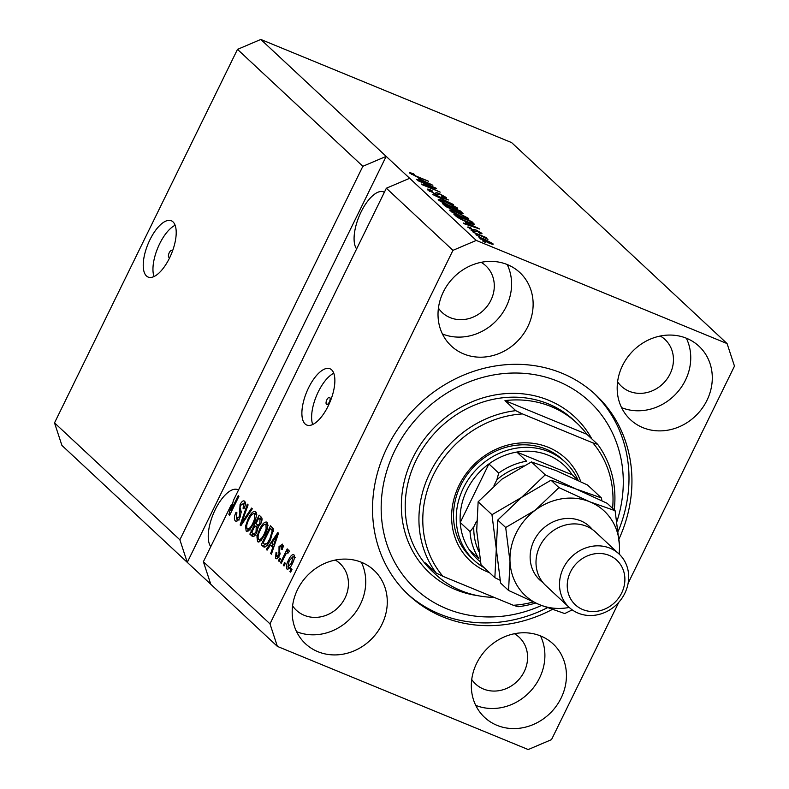 <?xml version="1.0" encoding="UTF-8"?>
<svg xmlns="http://www.w3.org/2000/svg" width="789" height="789" viewBox="0 0 789 789"><rect width="100%" height="100%" fill="white"/><g stroke="black" fill="none" stroke-linecap="round" stroke-linejoin="round"><path stroke-width="1.18" d="M172.456 251.139A3.807 1.588 -67.6 0 0 172.13 250.488A3.807 1.588 -67.6 0 0 171.913 250.35A3.807 1.588 -67.6 0 0 169.122 252.993A3.807 1.588 -67.6 0 0 168.807 257.253A3.807 1.588 -67.6 0 0 169.024 257.392A3.807 1.588 -67.6 0 0 169.891 257.253M172.978 221.847A30.446 12.683 -67.6 0 0 171.292 220.752A30.446 12.683 -67.6 0 0 148.924 241.907A30.446 12.683 -67.6 0 0 146.458 275.972A30.446 12.683 -67.6 0 0 148.135 277.067A30.446 12.683 -67.6 0 0 170.513 255.912A30.446 12.683 -67.6 0 0 172.978 221.847M175.119 225.289A30.446 12.683 -67.6 0 0 157.711 248.081A30.446 12.683 -67.6 0 0 154.042 276.535M329.753 397.518A3.807 1.588 -67.6 0 0 329.546 397.38A3.807 1.588 -67.6 0 0 326.754 400.023A3.807 1.588 -67.6 0 0 326.439 404.284A3.807 1.588 -67.6 0 0 326.656 404.422A3.807 1.588 -67.6 0 0 329.447 401.779A3.807 1.588 -67.6 0 0 329.753 397.518M331.636 369.834A30.446 12.683 -67.6 0 0 329.95 368.749A30.446 12.683 -67.6 0 0 307.582 389.904A30.446 12.683 -67.6 0 0 305.116 423.969A30.446 12.683 -67.6 0 0 306.793 425.054A30.446 12.683 -67.6 0 0 329.171 403.899A30.446 12.683 -67.6 0 0 331.636 369.834M333.777 373.276A30.446 12.683 -67.6 0 0 316.369 396.078A30.446 12.683 -67.6 0 0 312.7 424.521M384.351 192.319A31.964 13.324 -67.6 0 0 383.553 191.914A31.964 13.324 -67.6 0 0 360.652 212.843A31.964 13.324 -67.6 0 0 356.618 248.929M377.142 207.043L367.546 226.621M238.505 490.028A31.964 13.324 -67.6 0 0 237.706 489.624A31.964 13.324 -67.6 0 0 214.805 510.552A31.964 13.324 -67.6 0 0 210.771 546.649M232.568 503.846L231.621 504.506M231.295 504.753L221.699 524.33M507.455 264.631A50.23 45.111 133 0 0 447.462 284.898A50.23 45.111 133 0 0 451.318 346.026A50.23 45.111 133 0 0 463.705 353.945A50.23 45.111 133 0 0 523.689 333.678A50.23 45.111 133 0 0 519.843 272.56A50.23 45.111 133 0 0 507.455 264.631M361.609 562.35A50.23 45.111 133 0 0 301.615 582.617A50.23 45.111 133 0 0 305.471 643.735A50.23 45.111 133 0 0 317.849 651.665A50.23 45.111 133 0 0 377.842 631.397A50.23 45.111 133 0 0 373.986 570.269A50.23 45.111 133 0 0 361.609 562.35M540.761 636.023A50.23 45.111 133 0 0 480.767 656.29A50.23 45.111 133 0 0 484.624 717.418A50.23 45.111 133 0 0 497.011 725.338A50.23 45.111 133 0 0 556.995 705.08A50.23 45.111 133 0 0 553.148 643.952A50.23 45.111 133 0 0 540.761 636.023M686.608 338.313A50.23 45.111 133 0 0 626.624 358.581A50.23 45.111 133 0 0 630.47 419.699A50.23 45.111 133 0 0 642.857 427.628A50.23 45.111 133 0 0 702.851 407.361A50.23 45.111 133 0 0 698.995 346.233A50.23 45.111 133 0 0 686.608 338.313M619.049 538.887A136.99 123.025 133 0 0 595.675 394.806A136.99 123.025 133 0 0 561.896 373.197A136.99 123.025 133 0 0 398.287 428.466A136.99 123.025 133 0 0 408.791 595.162A136.99 123.025 133 0 0 442.57 616.781A136.99 123.025 133 0 0 552.152 609.532M617.58 381.797A31.964 28.71 133 0 0 621.387 386.245A31.964 28.71 133 0 0 629.267 391.295A31.964 28.71 133 0 0 667.445 378.395A31.964 28.71 133 0 0 664.989 339.497A31.964 28.71 133 0 0 660.285 336.015M471.733 679.507A31.964 28.71 133 0 0 475.54 683.964A31.964 28.71 133 0 0 483.42 689.004A31.964 28.71 133 0 0 521.588 676.104A31.964 28.71 133 0 0 519.142 637.216A31.964 28.71 133 0 0 514.438 633.735M292.581 605.834A31.964 28.71 133 0 0 296.378 610.282A31.964 28.71 133 0 0 304.258 615.321A31.964 28.71 133 0 0 342.436 602.431A31.964 28.71 133 0 0 339.99 563.533A31.964 28.71 133 0 0 335.286 560.052M438.428 308.114A31.964 28.71 133 0 0 442.225 312.572A31.964 28.71 133 0 0 450.115 317.612A31.964 28.71 133 0 0 488.283 304.712A31.964 28.71 133 0 0 485.837 265.814A31.964 28.71 133 0 0 481.132 262.333M628.123 583.239L734.48 366.126L727.083 343.58L511.617 142.602L260.804 39.45L237.489 49.372L362.851 166.301L179.872 539.804L187.279 562.36L277.383 646.398L528.196 749.55L551.511 739.628L618.803 602.263M237.489 49.372L54.52 422.874L179.872 539.804M54.52 422.874L61.917 445.42L187.279 562.36L386.166 156.38L362.851 166.301M260.804 39.45L476.27 240.428L452.955 250.35L269.976 623.843L277.383 646.398M210.781 584.284L203.384 561.729L231.443 504.437L232.331 504.802M203.384 561.729L269.976 623.843M231.69 511.094L230.822 510.739L233.455 500.334L386.354 188.226L452.955 250.35M230.822 510.739L238.219 495.64L238.929 496.311L229.648 515.247L228.889 514.536L231.443 504.437M236.355 518.629L239.333 516.687L240.073 504.575C241.809 501.331 243.318 500.226 244.6 501.242C245.823 502.632 245.596 505.167 243.939 508.866L243.101 508.441L243.545 503.471L240.763 505.285L240.043 507.416L241.227 511.775L240.073 517.288C238.189 520.74 236.572 521.914 235.211 520.789C233.889 519.201 234.165 516.351 236.049 512.258L236.878 512.672L236.355 518.629L239.304 519.941M235.724 521.135L236.305 521.243M245.369 504.22L243.18 503.234L245.734 504.289M252.312 508.787L240.872 525.721L240.142 525.03L247.371 504.171L248.101 504.861L241.552 523.127L251.573 508.096L252.312 508.787M247.125 531.391L246.138 530.987L245.566 526.125L248.062 518.984C250.734 513.274 253.269 510.799 255.666 511.548C257.036 514.27 256.356 518.353 253.604 523.817L249.571 529.971L246.602 531.293M258.516 542.023L257.53 541.619L256.967 536.757L259.453 529.616C262.135 523.906 264.67 521.421 267.057 522.18C268.438 524.902 267.747 528.985 264.996 534.449L260.972 540.603L258.003 541.925M270.449 545.061L267.077 550.16L266.337 549.469L277.807 532.565L278.497 533.216L271.406 554.203L270.666 553.513L272.846 547.29L270.449 545.061L273.872 546.915M291.969 569.431L290.638 572.143L289.928 571.473L291.249 568.77L291.969 569.431M292.394 563.533C290.47 567.725 288.646 569.55 286.91 569.017C285.924 567.035 286.446 564.056 288.498 560.101C290.391 555.989 292.196 554.203 293.902 554.746C294.899 556.699 294.396 559.618 292.394 563.533M285.381 563.287L284.05 565.989L283.34 565.328L284.661 562.626L285.381 563.287M288.301 552.754L286.21 553.493L281.2 563.336L280.489 562.675L287.235 548.897L287.955 549.558L286.871 551.758L288.912 550.101L289.228 551.462L287.995 553.178L287.521 552.418L288.31 552.744M280.48 558.72L279.158 561.423L278.438 560.762L279.77 558.05L280.48 558.72M276.584 556.521L278.556 555.239L279 553.839L279.03 546.599L282.531 544.144L282.225 549.598L281.397 549.174L281.594 546.136L279.878 546.984L279.434 555.564C277.955 558.356 276.663 559.312 275.568 558.434L276.042 552.428L276.87 552.842L276.584 556.521L278.389 557.32M283.123 546.767L283.843 546.984M270.578 539.479C267.954 545.199 265.518 547.586 263.279 546.619L261.258 544.735L270.538 525.79L273.388 528.955L270.578 539.479M263.891 547.024L264.542 547.132M256.77 532.447C254.916 536.066 253.308 537.279 251.977 536.076L249.866 534.104L259.147 515.158L261.267 517.14C262.412 518.235 262.264 520.405 260.814 523.659L258.102 526.914L256.77 532.447M252.608 536.5L253.23 536.589M432.924 187.22L417.943 180.691L435.863 188.058L436.623 188.768L425.232 185.593L440.223 192.121L422.312 184.754L421.543 184.044L432.924 187.22L432.697 187.674M427.756 189.952C426.543 188.709 427.796 188.827 431.504 190.307L432.451 191.066C429.916 190.07 429.068 190.011 429.906 190.879L434.364 193.433L436.041 193.226C435.4 192.378 436.416 192.477 439.108 193.522L446.012 197.398C447.146 198.542 446.061 198.463 442.767 197.161L441.82 196.402L443.941 196.56L439.779 194.173L438.181 193.63L438.349 194.893L435.124 194.114L427.243 189.182M429.206 191.076L429.561 190.346L429.67 191.372M435.932 194.439L435.952 192.753M445.637 198.147L446.012 197.398L446.485 198.118M443.98 197.635L443.941 196.56M438.181 193.63L437.678 194.982M453.606 204.607L432.796 194.538L448.665 199.992L435.222 195.711L453.606 204.607M438.684 200.15L439.473 199.42L444.917 201.303L457.068 207.714C457.995 209.065 455.825 208.641 450.568 206.452L443.438 203.158L438.22 199.42M456.663 208.533L457.068 207.714L457.512 208.424M450.075 210.781L450.864 210.052L456.318 211.925L468.459 218.346C469.396 219.697 467.226 219.273 461.969 217.083L454.829 213.789L449.612 210.052M468.064 219.155L468.459 218.346L468.913 219.056M465.678 222.419L479.791 229.027L464.07 223.711L463.33 223.021L468.074 224.658L465.678 222.419M485.768 242.617L482.493 240.901L485.768 242.617M727.083 343.58L476.27 240.428M479.367 238.1C478.706 237.124 480.323 237.459 484.199 239.097L492.869 243.653C493.539 244.629 491.971 244.314 488.164 242.716L479.041 237.588M492.583 244.235L492.869 243.653L493.194 244.166M479.179 236.473L475.905 234.757L479.179 236.473M480.609 235.625L473.144 232.173L486.182 237.538L486.892 238.199L484.811 237.341L487.937 239.422L480.609 235.625M474.367 231.986L471.102 230.27L474.367 231.986M468.114 227.607C467.246 226.729 468.074 226.768 470.599 227.745L471.546 228.504L470.027 228.415L474.031 230.112C473.361 229.313 474.11 229.323 476.28 230.122L481.576 233.13C482.483 233.998 481.783 233.988 479.485 233.11L478.538 232.351L479.742 232.38L476.457 231.098C477.098 231.867 476.28 231.798 474.002 230.901L467.729 227.035M469.504 228.642L469.79 228.06L469.82 228.83M473.804 230.822L473.962 229.569M481.29 233.722L481.576 233.13L481.961 233.712M479.722 233.199L479.742 232.38M476.398 230.664L476.526 231.591M474.445 224.451L474.524 224.293C473.834 224.628 471.526 223.958 467.601 222.281C462.423 220.22 458.527 218.158 455.934 216.127L453.912 214.243L471.832 221.61L474.514 224.392M462.216 213.651L462.561 212.961C463.695 214.026 462.818 213.997 459.938 212.862L451.969 209.677L444.631 205.574L442.521 203.611L460.431 210.979L463.084 213.681M418.762 178.659L432.865 185.267L417.144 179.941L416.405 179.251L421.158 180.888L418.762 178.659M409.58 172.998L409.767 172.525L413.683 173.915L414.629 174.685L411.7 173.896L413.761 175.109L428.565 181.243L417.115 176.914L409.58 172.998L409.767 172.525L409.55 172.978M411.316 174.201L411.572 173.679L411.493 174.31M386.354 188.226L409.669 178.304M490.985 242.874L484.919 239.757C482.207 238.594 480.984 238.308 481.251 238.889L487.326 242.006C490.038 243.16 491.251 243.446 490.985 242.874L490.886 243.762M481.053 239.294L481.063 238.584L480.787 239.136M475.609 231.502L476.28 230.122M475.945 231.591L476.359 230.743M473.873 226.246L468.005 223.504L469.938 225.299L477.582 227.942L473.873 226.246M467.64 224.254L468.005 223.504M471.467 222.36L471.832 221.61M470.451 221.413L456.723 215.762L462.265 219.579L466.91 221.63L472.266 223.287L470.451 221.413M456.367 216.502L456.723 215.762M471.95 223.928L472.266 223.287M457.679 217.448L457.945 216.906M450.381 211.048L450.864 210.052M466.378 217.488L456.999 212.586C453.093 210.959 451.486 210.643 452.166 211.639L461.309 216.442L465.056 217.833L466.378 217.488L466.338 218.721M451.919 212.133L451.831 211.117L451.476 211.846M460.066 211.728L460.431 210.979M459.05 210.781L453.705 208.582L458.932 212.073C460.924 212.843 461.348 212.774 460.224 211.866L459.05 210.781M453.32 209.351L453.705 208.582M460.598 213.129L460.224 211.866M451.604 207.714L445.321 205.13L451.239 209.006C453.399 209.854 453.961 209.835 452.925 208.947L451.604 207.714M444.966 205.87L445.321 205.13M453.172 210.15L452.925 208.947M446.485 206.974L446.742 206.452M438.98 200.416L439.473 199.42M454.977 206.856L445.607 201.954C441.702 200.327 440.094 200.012 440.765 201.008L449.908 205.811L453.665 207.201L454.977 206.856L454.947 208.089M440.528 201.501L440.44 200.485L440.084 201.215M426.948 182.486L421.089 179.734L423.012 181.529L430.656 184.172L426.948 182.486M420.724 180.484L421.089 179.734M290.796 571.828L289.928 571.473M288.922 568.721L288.922 567.538M289.366 560.456L288.498 560.101M293.616 556.945L294.465 556.107M294.445 557.33L295.313 557.645M292.482 563.356L291.614 563.001L292.926 556.699L289.208 560.762L287.896 567.074L290.618 568.228M287.896 567.074L291.614 563.001M289.79 567.853L288.251 567.212M284.208 565.683L283.34 565.328M281.357 563.03L280.489 562.675M288.527 552.438L286.871 551.758M279.306 561.117L278.438 560.762M277.541 558.257L277.55 556.975M279.414 555.594L278.556 555.239M279.996 554.253L279 553.839M279.888 546.955L279.03 546.599M282.324 546.353L283.133 545.416M282.255 549.529L281.397 549.174M267.274 549.854L266.337 549.469M272.126 545.751L273.102 544.311M271.524 553.858L270.666 553.513M273.635 547.615L272.846 547.29M275.114 538.147L271.761 543.059L273.694 544.854L277.186 534.863L275.114 538.147M277.846 535.129L277.186 534.863M274.454 545.169L273.694 544.854M265.114 546.994L261.258 544.735M263.822 545.781L264.463 544.479M271.86 529.36L272.649 527.762M273.527 530.464L270.163 528.669L263.053 543.187L267.402 545.761M273.517 530.672L270.163 528.669M273.398 531.579L271.367 529.784M270.745 539.134L269.877 538.788L272.156 531.066M268.309 543.552L267.343 543.157L269.877 538.788M264.276 544.321L267.343 543.157M258.033 537.191L256.967 536.757M260.321 529.971L259.453 529.616M266.061 524.35L267.629 523.117M259.512 541.737L259.285 539.755M267.865 525.178L265.627 524.172L268.181 525.227M267.007 529.537L266.12 529.163L265.982 524.399C264.128 523.866 262.185 525.839 260.153 530.307C258.111 534.34 257.599 537.368 258.614 539.4L261.514 540.672M265.173 534.084L264.315 533.729L266.12 529.163M258.614 539.4C260.419 539.923 262.323 538.039 264.315 533.729M253.762 536.412L249.866 534.104M252.421 535.159L253.062 533.857L253.88 534.281L256.05 531.796L256.228 527.131L254.916 525.908L251.661 532.555L255.33 534.873M256.612 526.608L257.401 524.991M260.469 518.738L261.258 517.13M258.181 527.624L254.916 525.908M262.017 519.734L258.772 518.038L256.001 523.699L258.042 525.346L259.956 523.304L259.936 519.123L258.772 518.038M260.814 523.659L259.956 523.304M257.845 525.296L257.253 524.872M256.908 532.151L256.05 531.796M246.632 526.569L245.566 526.125M248.929 519.34L248.062 518.984M254.66 513.718L256.238 512.495M248.121 531.105L247.894 529.123M256.464 514.546L254.226 513.54L256.79 514.596M255.616 518.906L254.719 518.541L254.581 513.767C252.727 513.235 250.784 515.207 248.752 519.675C246.71 523.718 246.198 526.746 247.213 528.768L250.113 530.04M253.782 523.452L252.924 523.097L254.719 518.541M247.213 528.768C249.018 529.291 250.922 527.407 252.924 523.097M241.079 525.425L240.142 525.03M242.391 523.472L241.552 523.127M237.173 520.957L236.927 518.965M240.191 517.032L239.333 516.687M240.941 504.93L240.073 504.575M243.89 503.53L245.221 502.238M243.969 508.797L243.101 508.441M229.816 514.921L228.889 514.536M621.574 407.637A50.23 45.111 133 0 0 676.173 393.642A50.23 45.111 133 0 0 686.341 338.205M475.728 705.356A50.23 45.111 133 0 0 530.326 691.351A50.23 45.111 133 0 0 540.495 635.914M296.575 631.673A50.23 45.111 133 0 0 351.164 617.679A50.23 45.111 133 0 0 361.342 562.241M442.422 333.964A50.23 45.111 133 0 0 497.021 319.959A50.23 45.111 133 0 0 507.189 264.522M489.486 572.666A70.014 62.873 -47 0 1 487.405 571.857A70.014 62.873 -47 0 1 459.04 485.393A70.014 62.873 -47 0 1 548.394 447.353A70.014 62.873 -47 0 1 580.743 481.684M565.348 462.275L562.606 459.711A66.976 60.142 133 0 0 546.096 449.148A66.976 60.142 133 0 0 466.102 476.171A66.976 60.142 133 0 0 471.24 557.665L473.982 560.22A66.976 60.142 -47 0 1 468.844 478.726A66.976 60.142 -47 0 1 548.838 451.702A66.976 60.142 -47 0 1 565.348 462.275A66.976 60.142 -47 0 1 578.14 480.373M616.939 521.401A127.857 114.819 133 0 0 557.922 381.314A127.857 114.819 133 0 0 394.737 450.775A127.857 114.819 133 0 0 446.544 608.664A127.857 114.819 133 0 0 541.471 605.488M594.196 393.455A136.99 123.025 -47 0 1 618.28 531.155M547.319 607.767A136.99 123.025 -47 0 1 439.631 614.039A136.99 123.025 -47 0 1 407.331 593.782M612.599 508.372A100.459 90.212 133 0 0 592.864 442.876L522.496 413.939A100.459 90.212 133 0 0 433.447 474.87A100.459 90.212 133 0 0 442.935 576.325L436.199 573.041L425.419 562.991A103.507 92.954 133 0 0 435.548 574.333A103.507 92.954 133 0 0 461.072 590.665A103.507 92.954 133 0 0 494.082 597.362M614.227 509.891A103.507 92.954 -47 0 0 597.648 444.335L586.878 434.285A103.507 92.954 133 0 0 576.749 422.953A103.507 92.954 133 0 0 551.225 406.621A103.507 92.954 133 0 0 504.98 400.605L515.75 410.655A103.507 92.954 -47 0 0 429.906 472.907A103.507 92.954 -47 0 0 436.199 573.041M535.603 603.052A103.507 92.954 -47 0 1 518.097 606.721L513.314 605.271A100.459 90.212 133 0 0 533.177 602.007M513.314 605.271L442.935 576.325M597.648 444.335L592.864 442.876M522.496 413.939L515.75 410.655M586.878 434.285L504.98 400.605M523.285 465.914A60.881 54.678 133 0 0 496.902 479.673L498.707 473.075A63.929 57.41 -47 0 1 526.618 461.19L516.825 452.058L572.193 474.83A63.929 57.41 133 0 0 548.483 455.322A63.929 57.41 133 0 0 516.825 452.058A63.929 57.41 133 0 0 488.914 463.942L460.234 522.496A63.929 57.41 133 0 0 469.09 549.489A63.929 57.41 133 0 0 480.491 561.867M498.707 473.075L488.914 463.942A63.929 57.41 133 0 0 460.234 522.496L470.027 531.628L473.785 526.855A60.881 54.678 133 0 0 478.795 551.462M484.18 567.715A66.976 60.142 -47 0 1 473.982 560.22M469.09 549.489L478.884 558.632A63.929 57.41 -47 0 1 470.027 531.628M572.193 474.83L578.258 480.491M496.902 479.673L494.022 485.57M476.556 521.213L473.785 526.855M619.01 553.957L595.508 532.033A36.531 32.803 133 0 0 586.503 526.273A36.531 32.803 133 0 0 542.871 541.007A36.531 32.803 133 0 0 545.672 585.468L569.175 607.392A36.531 32.803 -47 0 1 566.374 562.932A36.531 32.803 -47 0 1 610.005 548.197A36.531 32.803 -47 0 1 619.01 553.957A36.531 32.803 -47 0 1 621.821 598.417A36.531 32.803 -47 0 1 578.189 613.152A36.531 32.803 -47 0 1 569.175 607.392M582.795 609.572A30.446 27.339 133 0 0 621.653 593.032A30.446 27.339 133 0 0 609.315 555.436A30.446 27.339 133 0 0 570.467 571.976A30.446 27.339 133 0 0 582.795 609.572M601.908 500.719L601.396 497.918L587.558 485.018L556.61 470.786L531.411 461.93L545.238 474.83L521.49 497.455L491.971 514.704L478.144 501.804L501.903 479.179L531.411 461.93M601.396 497.918L576.197 489.062L545.238 474.83M491.971 514.704L496.291 548.878L494.861 577.676L481.024 564.776L476.704 530.602L478.144 501.804M494.861 577.676L500.108 580.25M619.079 554.026A57.844 51.946 133 0 0 619.424 544.874A57.844 51.946 133 0 0 589.906 501.843L558.957 487.612L535.198 510.236L505.69 527.496L510.01 561.66L508.57 590.458L500.611 583.041L496.291 548.878L497.731 520.069L521.49 497.455L550.998 480.195L576.197 489.062L607.155 503.293L615.104 510.71L589.906 501.843A57.844 51.946 133 0 0 535.198 510.236A57.844 51.946 133 0 0 510.01 561.66A57.844 51.946 133 0 0 539.528 604.69A57.844 51.946 133 0 0 569.244 607.451M508.57 590.458L539.528 604.69L564.717 613.556L572.232 609.877M619.572 554.499L619.424 544.874L615.104 510.71M505.69 527.496L497.731 520.069M558.957 487.612L550.998 480.195M476.181 231.65L476.457 231.098M473.311 224.332L473.765 223.405M454.543 210.604L454.957 209.756M280.332 553.119L278.704 552.448M276.406 539.42L275.667 539.114M261.987 519.971L259.936 519.123M258.171 527.93L256.228 527.131M244.205 520.789L243.318 520.424M241.296 512.288L239.373 511.499M576.749 422.953L573.81 420.212A103.507 92.954 133 0 0 548.296 403.879A103.507 92.954 133 0 0 424.669 445.637A103.507 92.954 133 0 0 432.609 571.591L435.548 574.333M477.799 595.665A106.545 95.686 -47 0 1 455.825 589.718A106.545 95.686 -47 0 1 412.657 458.153A106.545 95.686 -47 0 1 548.641 400.26A106.545 95.686 -47 0 1 591.849 438.921M542.921 582.519A36.531 32.803 -47 0 1 535.78 537.408A36.531 32.803 -47 0 1 580.625 520.789A36.531 32.803 -47 0 1 592.381 529.498M476.369 230.684L475.925 231.591M437.964 193.7L437.362 194.913M253.594 534.232L256.159 535.277"/></g></svg>
